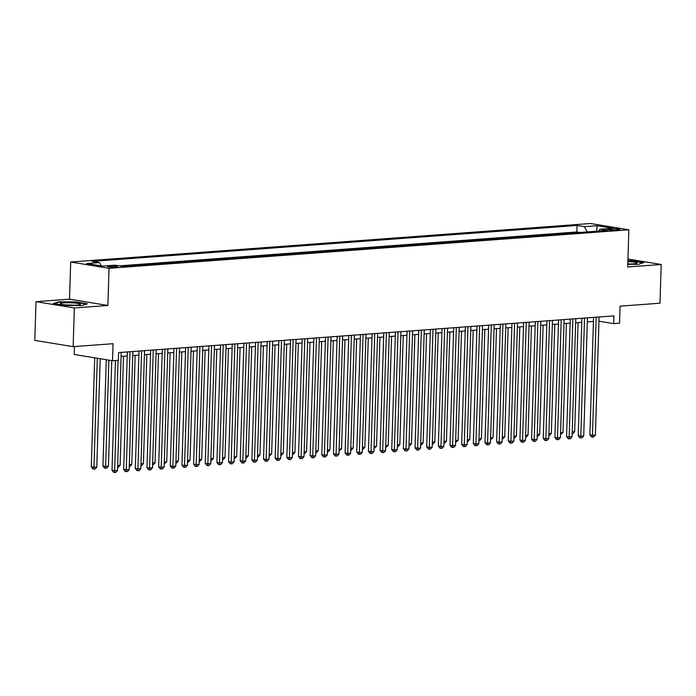 <?xml version="1.0" encoding="UTF-8"?>
<svg xmlns="http://www.w3.org/2000/svg" width="696" height="696" viewBox="0 0 696 696"><rect width="100%" height="100%" fill="white"/><g stroke="black" fill="none" stroke-linecap="round" stroke-linejoin="round"><path stroke-width="1.04" d="M115.771 267.177A4.994 0.592 1.8 0 0 117.45 266.794A4.994 0.592 1.8 0 0 114.509 266.159A4.994 0.592 1.8 0 0 109.142 266.09A4.994 0.592 1.8 0 0 107.462 266.481A4.994 0.592 1.8 0 0 110.403 267.107A4.994 0.592 1.8 0 0 115.771 267.177M74.428 346.565L74.185 354.455L112.526 360.737L118.355 360.31L118.598 352.567L613.942 315.88L613.698 323.623L619.527 323.196L620.066 306.162L659.982 303.204L661.2 264.48L627.94 259.034M36.018 301.664L34.8 340.379L73.141 346.66L74.359 307.945L107.871 305.466L109.037 268.291L70.696 262.009L69.522 299.176L36.018 301.664L74.359 307.945M109.037 268.291L628.862 229.793L590.513 223.512L70.696 262.009M611.697 228.897L609.13 229.088A4.837 0.574 1.8 0 0 607.512 229.463A4.837 0.574 1.8 0 0 610.357 230.071A4.837 0.574 1.8 0 0 615.56 230.141L618.126 229.95A4.837 0.574 1.8 0 0 619.745 229.576A4.837 0.574 1.8 0 0 616.9 228.967A4.837 0.574 1.8 0 0 611.697 228.897L611.662 230.159M587.346 231.907L584.327 226.661L577.071 225.469L92.22 261.374L99.476 262.566L86.652 263.514L102.408 266.098L115.223 265.15L122.479 266.333L607.338 230.428L600.082 229.236L598.638 231.072M584.327 226.661L597.151 225.713L612.898 228.288L600.082 229.236M579.855 232.464L576.871 231.977L119.494 265.846M112.526 360.737L113.065 343.702L73.141 346.66M628.862 229.793L627.688 266.968L661.2 264.48M598.96 321.213L613.698 323.623M121.104 356.404L127.229 355.952M132.753 355.543L138.887 355.09M144.411 354.682L150.545 354.229M156.069 353.82L162.194 353.368M167.719 352.959L173.852 352.498M179.377 352.089L185.51 351.637M191.035 351.228L197.159 350.775M202.684 350.366L208.817 349.914M214.342 349.505L220.475 349.044M226 348.635L232.125 348.183M237.649 347.774L243.783 347.321M249.307 346.913L255.441 346.46M260.965 346.051L267.09 345.599M272.615 345.19L278.748 344.729M284.272 344.32L290.406 343.868M295.93 343.459L302.064 343.006M307.58 342.597L313.713 342.145M319.238 341.736L325.371 341.284M330.896 340.875L337.029 340.414M342.545 340.005L348.679 339.552M354.203 339.143L360.337 338.691M365.861 338.282L371.995 337.83M377.519 337.421L383.644 336.968M389.168 336.551L395.302 336.098M400.826 335.69L406.96 335.237M412.484 334.828L418.609 334.376M424.134 333.967L430.267 333.514M435.792 333.106L441.925 332.644M447.45 332.236L453.575 331.783M459.099 331.374L465.233 330.922M470.757 330.513L476.89 330.061M482.415 329.652L488.54 329.199M494.064 328.79L500.198 328.329M505.722 327.92L511.856 327.468M517.38 327.059L523.505 326.607M529.03 326.198L535.163 325.745M540.688 325.337L546.821 324.884M552.346 324.475L558.47 324.014M563.995 323.605L570.128 323.153M575.653 322.744L581.786 322.291M587.311 321.883L593.436 321.43M576.871 231.977L577.071 225.469M99.476 262.566L101.407 265.933M596.602 231.22L597.151 225.713M627.775 264.289L638.423 264.358L643.896 262.575L632.351 260.687L627.888 260.652M107.871 305.466L69.522 299.176M64.867 305.457L81.884 305.57L87.365 303.795L75.812 301.899L58.795 301.786L53.322 303.569L64.867 305.457M58.777 302.273L58.795 301.786M593.566 317.393L589.877 434.852L592.47 435.278L596.176 317.193M595.376 435.061L593.662 437.01L592.496 437.097L592.47 435.278L595.376 435.061L599.091 316.985M592.496 437.097L591.461 436.931L589.877 434.852M572.225 431.842L574.652 431.668L578.08 322.561M574.652 431.668L572.938 433.617L572.164 433.669M627.783 263.993A10.144 1.201 1.8 0 0 633.604 263.88A10.144 1.201 1.8 0 0 636.779 263.332A10.144 1.201 1.8 0 0 627.862 261.609M630.306 264.01A6.943 0.818 1.8 0 0 627.792 263.827M627.879 261.026L632.168 261.052L643.087 262.836M80.257 304.056A10.144 1.201 1.8 0 0 68.286 302.751A10.144 1.201 1.8 0 0 60.404 303.926L60.404 303.926A10.144 1.201 1.8 0 0 70.296 305.187A10.144 1.201 1.8 0 0 80.24 304.543A10.144 1.201 1.8 0 0 80.257 304.056M73.767 305.222A6.943 0.818 1.8 0 0 66.825 305.005M54.305 303.726L59.143 302.16L75.638 302.264L86.556 304.056M581.908 318.255L578.219 435.713L580.812 436.14L584.518 318.063M583.726 435.922L582.013 437.871L580.847 437.958L580.812 436.14L583.726 435.922L587.433 317.846M580.847 437.958L579.812 437.793L578.219 435.713M570.259 319.116L566.561 436.575L569.154 437.001L572.869 318.925M572.068 436.784L570.355 438.741L569.189 438.828L569.154 437.001L572.068 436.784L575.783 318.707M569.189 438.828L568.154 438.654L566.561 436.575M558.601 319.977L554.912 437.445L557.496 437.862L561.211 319.786M560.41 437.654L558.697 439.602L557.531 439.689L557.496 437.862L560.41 437.654L564.125 319.568M557.531 439.689L556.495 439.515L554.912 437.445M546.943 320.847L543.254 438.306L545.847 438.732L549.553 320.647M548.761 438.515L547.047 440.464L545.882 440.551L545.847 438.732L548.761 438.515L552.467 320.438M545.882 440.551L544.846 440.377L543.254 438.306M560.567 432.703L562.994 432.529L566.422 323.431M562.994 432.529L560.515 434.539M548.918 433.573L551.345 433.39L554.773 324.293M551.345 433.39L549.631 435.339L548.857 435.4M537.26 434.435L539.687 434.252L543.115 325.154M539.687 434.252L537.973 436.201L537.199 436.262M525.602 435.296L528.029 435.113L531.457 326.015M528.029 435.113L526.315 437.071L525.55 437.123M535.294 321.709L531.596 439.167L534.189 439.594L537.904 321.517M537.103 439.376L535.389 441.325L534.223 441.412L534.189 439.594L537.103 439.376L540.818 321.3M534.223 441.412L533.188 441.247L531.596 439.167M513.952 436.157L516.38 435.983L519.808 326.876M516.38 435.983L514.666 437.932L513.892 437.984M523.636 322.57L519.947 440.029L522.531 440.455L526.246 322.379M525.445 440.237L523.731 442.186L522.565 442.273L522.531 440.455L525.445 440.237L529.16 322.161M522.565 442.273L521.53 442.108L519.947 440.029M502.295 437.027L504.722 436.844L508.15 327.746M504.722 436.844L503.008 438.793L502.234 438.854M511.978 323.431L508.289 440.89L510.881 441.316L514.588 323.24M513.796 441.099L512.082 443.056L510.916 443.143L510.881 441.316L513.796 441.099L517.502 323.022M510.916 443.143L509.881 442.969L508.289 440.89M490.637 437.888L493.064 437.706L496.492 328.608M493.064 437.706L490.584 439.715M500.328 324.293L496.631 441.76L499.223 442.178L502.938 324.101M502.138 441.969L500.424 443.918L499.258 444.005L499.223 442.178L502.138 441.969L505.853 323.884M499.258 444.005L498.223 443.83L496.631 441.76M478.987 438.75L481.415 438.567L484.842 329.469M481.415 438.567L479.701 440.525L478.926 440.577M488.67 325.163L484.982 442.621L487.565 443.048L491.28 324.962M490.48 442.83L488.766 444.779L487.6 444.866L487.565 443.048L490.48 442.83L494.195 324.754M487.6 444.866L486.565 444.7L484.982 442.621M467.329 439.611L469.757 439.437L473.184 330.33M469.757 439.437L468.043 441.386L467.268 441.438M477.012 326.024L473.323 443.483L475.916 443.909L479.622 325.832M478.831 443.691L477.117 445.64L475.951 445.727L475.916 443.909L478.831 443.691L482.537 325.615M475.951 445.727L474.907 445.562L473.323 443.483M455.671 440.472L458.098 440.298L461.526 331.2M458.098 440.298L455.619 442.308M465.363 326.885L461.665 444.344L464.258 444.77L467.973 326.694M467.173 444.553L465.459 446.51L464.293 446.588L464.258 444.77L467.173 444.553L470.887 326.476M464.293 446.588L463.258 446.423L461.665 444.344M444.013 441.342L446.449 441.16L449.877 332.062M446.449 441.16L444.735 443.108L443.961 443.169M453.705 327.746L450.016 445.214L452.6 445.631L456.315 327.555M455.515 445.423L453.801 447.371L452.635 447.458L452.6 445.631L455.515 445.423L459.23 327.337M452.635 447.458L451.6 447.284L450.016 445.214M432.364 442.204L434.791 442.021L438.219 332.923M434.791 442.021L433.077 443.97L432.303 444.031M442.047 328.608L438.358 446.075L440.951 446.501L444.657 328.416M443.865 446.284L442.151 448.233L440.986 448.32L440.951 446.501L443.865 446.284L447.572 328.199M440.986 448.32L439.942 448.146L438.358 446.075M420.706 443.065L423.133 442.882L426.561 333.784M423.133 442.882L421.419 444.84L420.654 444.892M430.398 329.478L426.7 446.936L429.293 447.363L433.008 329.278M432.207 447.145L430.493 449.094L429.328 449.181L429.293 447.363L432.207 447.145L435.913 329.069M429.328 449.181L428.292 449.016L426.7 446.936M409.048 443.926L411.484 443.752L414.912 334.645M411.484 443.752L409.761 445.701L408.996 445.753M418.74 330.339L415.051 447.798L417.635 448.224L421.35 330.148M420.549 448.007L418.835 449.955L417.67 450.042L417.635 448.224L420.549 448.007L424.264 329.93M417.67 450.042L416.634 449.877L415.051 447.798M397.399 444.788L399.826 444.613L403.254 335.515M399.826 444.613L398.112 446.562L397.338 446.623M407.082 331.2L403.393 448.659L405.986 449.085L409.692 331.009M408.9 448.868L407.186 450.825L406.02 450.912L405.986 449.085L408.9 448.868L412.606 330.791M406.02 450.912L404.976 450.738L403.393 448.659M385.741 445.657L388.168 445.475L391.596 336.377M388.168 445.475L385.688 447.485M395.432 332.062L391.735 449.529L394.327 449.947L398.042 331.87M397.242 449.738L395.528 451.687L394.362 451.774L394.327 449.947L397.242 449.738L400.948 331.653M394.362 451.774L393.327 451.6L391.735 449.529M374.083 446.519L376.519 446.336L379.946 337.238M376.519 446.336L374.03 448.346M383.774 332.932L380.086 450.39L382.67 450.817L386.384 332.731M385.584 450.599L383.87 452.548L382.704 452.635L382.67 450.817L385.584 450.599L389.299 332.523M382.704 452.635L381.669 452.461L380.086 450.39M362.433 447.38L364.861 447.197L368.288 338.099M364.861 447.197L363.147 449.155L362.372 449.207M372.116 333.793L368.428 451.252L371.02 451.678L374.726 333.601M373.935 451.46L372.212 453.409L371.055 453.496L371.02 451.678L373.935 451.46L377.641 333.384M371.055 453.496L370.011 453.331L368.428 451.252M350.775 448.241L353.203 448.067L356.63 338.961M353.203 448.067L351.489 450.016L350.714 450.068M360.458 334.654L356.77 452.113L359.362 452.539L363.077 334.463M362.277 452.322L360.563 454.27L359.397 454.358L359.362 452.539L362.277 452.322L365.983 334.245M359.397 454.358L358.362 454.192L356.77 452.113M339.117 449.111L341.553 448.929L344.981 339.831M341.553 448.929L339.065 450.938M348.809 335.515L345.12 452.974L347.704 453.4L351.419 335.324M350.619 453.183L348.905 455.14L347.739 455.228L347.704 453.4L350.619 453.183L354.334 335.107M347.739 455.228L346.704 455.053L345.12 452.974M327.468 449.973L329.895 449.79L333.323 340.692M329.895 449.79L328.181 451.739L327.407 451.8M337.151 336.377L333.462 453.844L336.055 454.262L339.761 336.185M338.969 454.053L337.247 456.002L336.081 456.089L336.055 454.262L338.969 454.053L342.676 335.968M336.081 456.089L335.046 455.915L333.462 453.844M315.81 450.834L318.237 450.651L321.665 341.553M318.237 450.651L316.523 452.6L315.749 452.661M325.493 337.247L321.804 454.705L324.397 455.132L328.103 337.047M327.311 454.914L325.598 456.863L324.432 456.95L324.397 455.132L327.311 454.914L331.018 336.838M324.432 456.95L323.396 456.776L321.804 454.705M304.152 451.695L306.579 451.513L310.016 342.415M306.579 451.513L304.865 453.47L304.1 453.522M313.844 338.108L310.146 455.567L312.739 455.993L316.454 337.917M315.653 455.776L313.94 457.724L312.774 457.811L312.739 455.993L315.653 455.776L319.368 337.699M312.774 457.811L311.738 457.646L310.146 455.567M292.503 452.557L294.93 452.383L298.358 343.285M294.93 452.383L293.216 454.331L292.442 454.384M302.186 338.969L298.497 456.428L301.09 456.854L304.796 338.778M304.004 456.637L302.281 458.586L301.116 458.673L301.09 456.854L304.004 456.637L307.71 338.56M301.116 458.673L300.08 458.507L298.497 456.428M280.845 453.427L283.272 453.244L286.7 344.146M283.272 453.244L281.558 455.193L280.784 455.254M290.528 339.831L286.839 457.289L289.432 457.716L293.138 339.639M292.346 457.498L290.632 459.456L289.466 459.543L289.432 457.716L292.346 457.498L296.052 339.422M289.466 459.543L288.431 459.369L286.839 457.289M269.187 454.288L271.614 454.105L275.05 345.007M271.614 454.105L269.135 456.115M278.879 340.692L275.181 458.159L277.774 458.586L281.488 340.501M280.688 458.368L278.974 460.317L277.808 460.404L277.774 458.586L280.688 458.368L284.403 340.283M277.808 460.404L276.773 460.23L275.181 458.159M257.537 455.149L259.965 454.967L263.392 345.868M259.965 454.967L258.251 456.924L257.476 456.976M267.22 341.562L263.532 459.021L266.124 459.447L269.83 341.362M269.03 459.23L267.316 461.178L266.15 461.265L266.124 459.447L269.03 459.23L272.745 341.153M266.15 461.265L265.115 461.1L263.532 459.021M245.879 456.01L248.307 455.837L251.735 346.73M248.307 455.837L246.593 457.785L245.819 457.837M255.562 342.423L251.874 459.882L254.466 460.308L258.173 342.232M257.381 460.091L255.667 462.04L254.501 462.127L254.466 460.308L257.381 460.091L261.087 342.014M254.501 462.127L253.466 461.961L251.874 459.882M234.221 456.872L236.649 456.698L240.085 347.6M236.649 456.698L234.169 458.707M243.913 343.285L240.216 460.743L242.808 461.17L246.523 343.093M245.723 460.952L244.009 462.91L242.843 462.988L242.808 461.17L245.723 460.952L249.438 342.876M242.843 462.988L241.808 462.823L240.216 460.743M222.572 457.742L224.999 457.559L228.427 348.461M224.999 457.559L223.285 459.508L222.511 459.569M232.255 344.146L228.566 461.613L231.159 462.031L234.865 343.954M234.065 461.822L232.351 463.771L231.185 463.858L231.159 462.031L234.065 461.822L237.78 343.737M231.185 463.858L230.15 463.684L228.566 461.613M210.914 458.603L213.341 458.42L216.769 349.322M213.341 458.42L211.627 460.369L210.853 460.43M220.597 345.016L216.908 462.475L219.501 462.901L223.207 344.816M222.416 462.683L220.702 464.632L219.536 464.719L219.501 462.901L222.416 462.683L226.122 344.598M219.536 464.719L218.501 464.545L216.908 462.475M199.256 459.464L201.683 459.282L205.111 350.184M201.683 459.282L199.969 461.239L199.204 461.291M208.948 345.877L205.25 463.336L207.843 463.762L211.558 345.686M210.757 463.545L209.044 465.493L207.878 465.58L207.843 463.762L210.757 463.545L214.472 345.468M207.878 465.58L206.843 465.415L205.25 463.336M187.607 460.326L190.034 460.152L193.462 351.045M190.034 460.152L188.32 462.1L187.546 462.153M197.29 346.738L193.601 464.197L196.194 464.623L199.9 346.547M199.1 464.406L197.386 466.355L196.22 466.442L196.194 464.623L199.1 464.406L202.814 346.33M196.22 466.442L195.184 466.277L193.601 464.197M175.949 461.187L178.376 461.013L181.804 351.915M178.376 461.013L176.662 462.962L175.888 463.023M185.632 347.6L181.943 465.058L184.536 465.485L188.242 347.408M187.45 465.267L185.736 467.225L184.571 467.312L184.536 465.485L187.45 465.267L191.156 347.191M184.571 467.312L183.535 467.138L181.943 465.058M164.291 462.057L166.718 461.874L170.146 352.776M166.718 461.874L164.239 463.884M173.983 348.461L170.285 465.928L172.878 466.346L176.593 348.27M175.792 466.137L174.078 468.086L172.912 468.173L172.878 466.346L175.792 466.137L179.507 348.052M172.912 468.173L171.877 467.999L170.285 465.928M152.641 462.918L155.069 462.736L158.497 353.638M155.069 462.736L153.355 464.684L152.581 464.745M162.325 349.331L158.636 466.79L161.22 467.216L164.935 349.131M164.134 466.999L162.42 468.947L161.255 469.034L161.22 467.216L164.134 466.999L167.849 348.922M161.255 469.034L160.219 468.86L158.636 466.79M140.984 463.78L143.411 463.597L146.839 354.499M143.411 463.597L141.697 465.554L140.923 465.607M150.667 350.192L146.978 467.651L149.57 468.077L153.277 350.001M152.485 467.86L150.771 469.809L149.605 469.896L149.57 468.077L152.485 467.86L156.191 349.784M149.605 469.896L148.57 469.73L146.978 467.651M129.326 464.641L131.753 464.467L135.181 355.36M131.753 464.467L130.039 466.416L129.273 466.468M139.017 351.054L135.32 468.512L137.912 468.939L141.627 350.862M140.827 468.721L139.113 470.67L137.947 470.757L137.912 468.939L140.827 468.721L144.542 350.645M137.947 470.757L136.912 470.592L135.32 468.512M117.676 465.511L120.104 465.328L123.531 356.23M120.104 465.328L118.39 467.277L117.615 467.338M127.359 351.915L123.671 469.374L126.254 469.8L129.969 351.724M129.169 469.582L127.455 471.54L126.289 471.627L126.254 469.8L129.169 469.582L132.884 351.506M126.289 471.627L125.254 471.453L123.671 469.374M106.279 359.719L102.938 465.981L105.531 466.407L108.446 466.19L111.76 360.615M108.872 360.145L105.566 468.225L104.531 468.06L102.938 465.981M108.446 466.19L106.732 468.138L105.566 468.225M115.458 360.519L112.013 470.244L114.605 470.661L118.068 360.328M117.52 470.452L115.806 472.401L114.64 472.488L114.605 470.661L117.52 470.452L121.226 352.367M114.64 472.488L113.605 472.314L112.013 470.244M94.708 357.822L91.289 466.842L93.873 467.268L96.787 467.051L100.198 358.718M97.301 358.249L93.908 469.087L92.873 468.921L91.289 466.842M96.787 467.051L95.074 469.008L93.908 469.087M609.104 229.941L609.13 229.088"/></g></svg>
